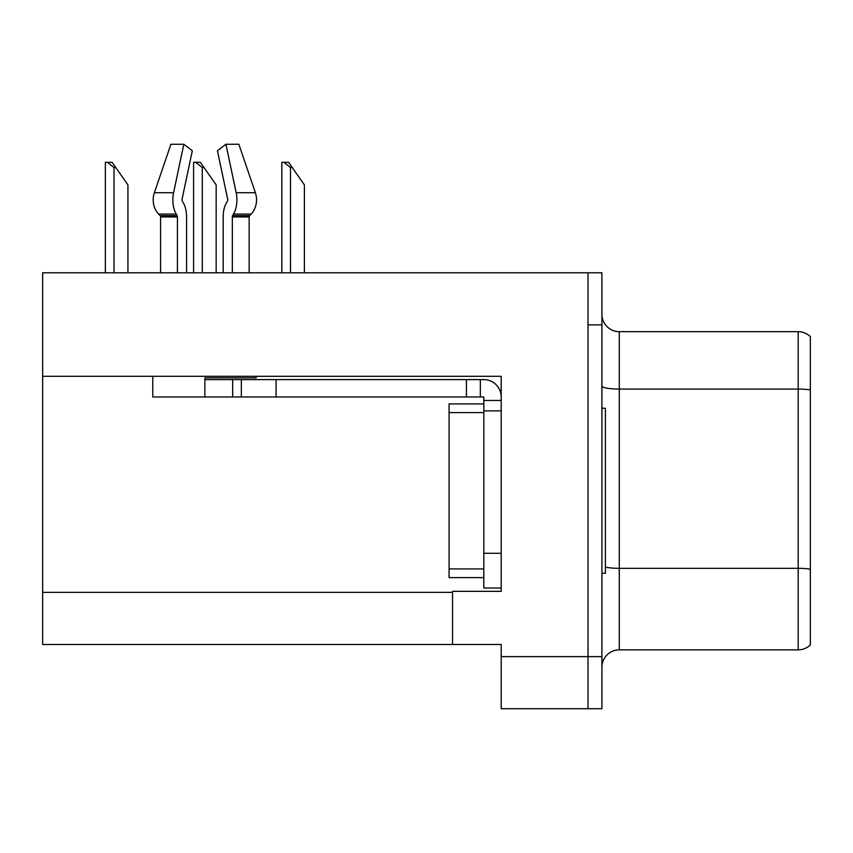 <?xml version="1.0" encoding="UTF-8"?>
<svg xmlns="http://www.w3.org/2000/svg" width="853" height="853" viewBox="0 0 853 853"><rect width="100%" height="100%" fill="white"/><g stroke="black" fill="none" stroke-linecap="round" stroke-linejoin="round"><path stroke-width="1.28" d="M501.191 410.869L501.191 553.288L483.811 553.288L483.811 588.026L501.191 588.026L501.191 553.288L501.191 591.332L452.548 591.332L452.548 644.473L42.65 644.473L42.65 376.301L501.191 376.301L501.191 410.869L483.811 410.869L483.822 403.917L449.083 403.917L449.083 412.607L483.811 412.607M452.548 644.473L501.191 644.473L501.191 708.747L588.026 708.747L588.026 656.639L588.026 708.747L601.919 708.747L601.919 656.639L588.026 656.639L588.026 272.789L42.65 272.789L42.65 376.301M810.35 580.392L810.35 635.965L810.35 580.392M601.919 667.227A17.369 17.369 0 0 1 619.289 649.858L798.195 649.858L798.195 331.668L619.289 331.668A17.369 17.369 0 0 1 601.919 314.299A17.369 17.369 0 0 0 619.289 331.668L619.289 649.858M588.026 272.789L601.919 272.789L601.919 324.897L588.026 324.897L588.026 656.639L501.191 656.639M810.35 336.636A17.369 17.369 0 0 0 798.195 331.668A17.369 17.369 0 0 1 810.35 336.636L810.35 644.9A17.369 17.369 0 0 1 798.195 649.858M601.919 324.897L601.919 656.639M810.35 391.495L810.35 570.732M810.35 345.561L810.35 389.938A17.369 3.017 180 0 0 798.195 389.075L619.289 389.075A17.369 3.017 0 0 1 601.919 386.057M249.161 272.789L249.161 216.929A1.738 1.471 -90 0 1 249.652 215.638L251.145 214.06A19.107 16.239 90 0 0 255.378 192.714L238.829 144.253L255.378 192.714L238.829 144.253L225.917 144.253L217.43 150.736L227.676 199.186A1.738 0.917 90 0 1 227.442 201.127L226.514 202.705A19.107 10.065 -90 0 0 223.177 216.929L223.177 272.789M601.919 408.267L605.395 408.267L605.395 573.269L601.919 573.269M483.811 577.609L449.083 577.609L449.083 412.607M256.188 376.301L256.188 377.868L204.869 377.868L204.869 379.606L241.346 379.606L241.346 396.976L152.772 396.976L152.772 376.301M232.325 272.789L232.325 216.929A1.738 0.917 90 0 1 232.624 215.638L233.551 214.06A19.107 10.065 -90 0 0 236.174 192.714L225.917 144.253M186.572 272.789L186.572 216.929A19.107 10.065 90 0 0 183.235 202.705L182.307 201.127A1.738 0.917 -90 0 1 182.062 199.186L192.32 150.736L183.832 144.253L173.575 192.714A19.107 10.065 90 0 0 176.198 214.06L177.125 215.638A1.738 0.917 -90 0 1 177.424 216.929L177.424 272.789M160.588 272.789L160.588 216.929A1.738 1.471 90 0 0 160.097 215.638L158.594 214.06A19.107 16.239 -90 0 1 154.372 192.714L170.92 144.253L183.832 144.253M182.062 199.186A1.738 0.917 -90 0 0 182.307 201.127L183.235 202.705M227.442 201.127A1.738 0.917 90 0 0 227.676 199.186M241.346 379.606L483.811 379.606A17.369 17.369 0 0 1 501.18 396.986M241.346 396.976L483.811 396.976L483.811 400.452L501.191 400.452M483.811 588.026L501.191 588.026M480.335 396.976L480.335 379.606M483.811 553.288L483.811 400.452M466.442 396.976L466.442 379.606M292.238 167.529L290.5 167.529L283.932 162.326L288.591 162.326L304.393 184.898L304.393 272.789M281.821 272.789L281.821 162.326L283.932 162.326M204.006 167.529L202.268 167.529L195.7 162.326L200.359 162.326L216.161 184.898L216.161 272.789M193.588 272.789L193.588 162.326L195.7 162.326M115.773 167.529L114.035 167.529L107.467 162.326L112.116 162.326L127.929 184.898L127.929 272.789M105.356 272.789L105.356 162.326L107.467 162.326M42.65 592.377L452.548 592.377M810.35 569.186A17.369 3.017 180 0 0 798.195 568.322L619.289 568.322A17.369 3.017 0 0 1 605.395 567.117M449.083 568.919L483.811 568.919M204.869 396.976L204.869 379.606M249.161 216.929L232.325 216.929M177.424 216.929L160.588 216.929M173.575 192.714L154.372 192.714M255.378 192.714L236.174 192.714M176.198 214.06L158.594 214.06M251.145 214.06L233.551 214.06M177.125 215.638L160.097 215.638M249.652 215.638L232.624 215.638M276.084 396.976L276.084 379.606M232.666 396.976L232.666 379.606M290.5 272.789L290.5 167.529M202.268 272.789L202.268 167.529M114.035 272.789L114.035 167.529"/></g></svg>
